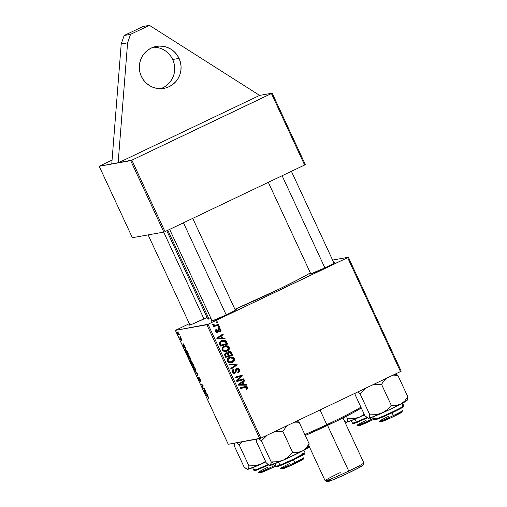 <?xml version="1.0" encoding="UTF-8"?>
<svg xmlns="http://www.w3.org/2000/svg" width="507" height="507" viewBox="0 0 507 507"><rect width="100%" height="100%" fill="white"/><g stroke="black" fill="none" stroke-linecap="round" stroke-linejoin="round"><path stroke-width="0.76" d="M174.681 67.583L174.072 63.451L172.684 59.509L179.066 58.375A21.313 20.869 -100.1 0 1 163.945 88.357A21.313 20.869 -100.1 0 1 141.339 76.373L143.449 79.967L146.206 83.072L149.495 85.582L153.203 87.388L157.176 88.427L161.264 88.655L165.314 88.06L169.167 86.678L172.672 84.549L175.701 81.766L178.134 78.427L179.877 74.662L180.866 70.612L181.062 66.442L180.454 62.31L179.066 58.375L176.956 54.781L174.205 51.67L170.91 49.166L167.209 47.36L163.235 46.321L159.147 46.093L155.098 46.682L151.244 48.064L147.733 50.193L144.704 52.981L142.271 56.321L140.528 60.086L139.539 64.129L139.349 68.299L139.957 72.431L141.339 76.373A21.313 20.869 -100.1 0 1 156.467 46.391A21.313 20.869 -100.1 0 1 179.066 58.375L172.684 59.509A21.313 20.869 79.9 0 0 153.323 47.214M334.582 262.449L332.947 263.811L325.082 267.804L310.056 274.148A13.854 0.729 155.1 0 1 309.783 274.16A13.854 0.729 155.1 0 1 310.601 273.425L310.056 274.148A13.854 0.729 155.1 0 0 323.529 268.539A13.854 0.729 155.1 0 0 334.88 262.506A13.854 0.729 155.1 0 0 334.582 262.449A13.854 0.729 155.1 0 0 333.796 262.658L334.582 262.449M235.92 309.517L234.285 310.88L226.426 314.872L211.394 321.216A13.854 0.729 155.1 0 1 211.127 321.229A13.854 0.729 155.1 0 1 211.939 320.494L211.394 321.216A13.854 0.729 155.1 0 0 224.874 315.608A13.854 0.729 155.1 0 0 236.224 309.581A13.854 0.729 155.1 0 0 235.92 309.517A13.854 0.729 155.1 0 0 235.14 309.726L235.92 309.517M189.143 325.183A13.854 0.729 155.1 0 1 188.87 325.19A13.854 0.729 155.1 0 1 189.688 324.461L189.143 325.183L192.742 323.922L207.033 317.445A13.854 0.729 155.1 0 1 189.143 325.183M167.836 230.254L209.042 319.017A59.68 3.15 -24.9 0 0 211.026 318.529L209.042 319.017L167.836 230.254M234.931 309.289A59.68 3.15 -24.9 0 0 310.366 272.918L297.267 280.067L278.894 289.231L234.931 309.289M99.201 166.271L130.692 160.662L163.85 232.092L132.359 237.701L99.201 166.271L131.845 160.174L165.003 231.604L304.599 165.009L271.441 93.573L131.845 160.174L272.177 93.161L305.334 164.598L304.599 165.009L305.334 164.598L272.177 93.161L259.622 95.398L272.177 93.161L271.441 93.573L304.599 165.009L165.003 231.604L131.845 160.174L130.692 160.662L163.85 232.092L132.359 237.701L99.201 166.271L99.936 165.859L99.201 166.271M112.066 160.073L99.936 165.859L112.066 160.073M189.314 323.656L175.378 330.368L206.862 324.759L259.736 438.663L228.245 444.271L175.378 330.368L208.022 324.271L260.89 438.175L400.486 371.574L347.618 257.67L208.022 324.271L348.347 257.258L401.214 371.162L400.486 371.574L401.214 371.162L348.347 257.258L332.598 260.066L348.347 257.258L347.618 257.67L400.486 371.574L260.89 438.175L208.022 324.271L206.862 324.759L259.736 438.663L260.89 438.175L228.245 444.271L175.378 330.368L189.314 323.656M222.649 338.188L224.835 338.156L225.184 338.917L217.129 338.929L216.73 338.068L222.903 333.993L223.232 334.702L221.534 335.786L222.649 338.188L221.534 335.786L223.232 334.702L222.903 333.993L216.73 338.068L217.129 338.929L225.184 338.917L224.835 338.156L223.98 338.308L224.265 338.917L223.98 338.308L224.835 338.156L222.649 338.188M228.587 351.655L229.842 351.44L231.027 351.921L232.802 355.325L225.666 357.334L224.544 354.615L225.159 353.24L226.654 352.733L227.649 353.132L228.587 351.655L227.649 353.132L225.602 352.967L224.544 354.615L225.666 357.334L232.802 355.325L231.547 352.618L230.691 352.771L231.953 355.477L232.802 355.325L225.634 357.251L231.953 355.477L230.691 352.771L231.547 352.618C230.831 351.478 229.842 351.155 228.587 351.655L229.158 351.465M247.727 387.247L247.65 388.755L246.282 389.547L245.863 388.882L247.017 387.899L246.415 387.107L240.21 388.66L239.881 387.944L246.592 386.328L247.727 387.247L245.109 386.473L239.881 387.944L240.21 388.66L245.819 387.101L244.412 387.392L246.934 387.57L246.472 388.673L245.863 388.882L246.282 389.547L246.909 389.325L246.218 389.446L246.909 389.325L247.727 387.247L246.871 387.399L247.727 387.247M239.348 380.035L243.715 378.83L244.044 379.54L236.908 381.537L236.56 380.795L241.269 376.194L235.229 377.924L234.899 377.208L242.029 375.205L242.371 375.947L237.682 380.561L239.348 380.035L237.682 380.561L242.371 375.947L242.029 375.205L234.899 377.208L235.229 377.924L241.269 376.194L236.56 380.795L236.908 381.537L244.044 379.54L243.715 378.83L239.348 380.035M236.915 368.9L235.571 369.514L237.219 368.804L236.066 369.052L236.915 368.9L238.658 369.749L238.67 371.276L237.783 371.916L238.189 372.582C239.615 371.929 240.033 370.877 239.45 369.426C238.797 368.164 237.821 367.765 236.528 368.228L237.815 368.044L238.962 368.678L239.627 369.882L239.602 371.32L238.189 372.582L237.783 371.916L238.727 371.194L238.797 370.123L238.176 369.083L237.168 368.811L236.389 369.432L235.654 372.797L234.316 373.425L232.884 372.835L232.206 371.333L232.764 369.768L233.588 369.204L233.981 369.876L233.233 370.484L233.131 371.555L233.657 372.404L234.602 372.575L235.178 371.986L235.463 369.267L236.528 368.228L235.299 370.446L235.178 371.986L233.575 372.772M228.847 364.178L236.82 363.982L237.238 364.882L231.116 369.064L230.786 368.355L236.034 364.767L229.202 364.939L228.847 364.178L229.202 364.939L236.034 364.767L230.786 368.355L231.116 369.064L237.238 364.882L236.82 363.982L235.97 364.134L236.389 365.027L237.238 364.882L236.389 365.027L230.964 368.735L236.389 365.027L235.97 364.134L236.82 363.982L228.847 364.178M230.178 357.105L233.569 358.728L234.418 358.576L230.609 357.01L229.215 357.46L230.97 356.96L232.783 357.15L234.526 358.842L234.234 360.902L231.838 362.587L228.987 362.638L227.358 361.199L227.478 358.943L229.215 357.46C227.523 358.215 226.902 359.457 227.358 361.199L229.284 362.727L232.637 362.258C234.272 361.491 234.861 360.268 234.418 358.576L233.569 358.728C234.012 360.42 233.416 361.643 231.788 362.41L230.666 362.835M244.114 384.433L246.301 384.401L246.656 385.162L238.594 385.174L238.195 384.319L244.368 380.244L244.697 380.947L242.999 382.031L244.114 384.433L242.999 382.031L244.697 380.947L244.368 380.244L238.195 384.319L238.594 385.174L246.656 385.162L246.301 384.401L245.451 384.553L245.73 385.162L245.451 384.553L246.301 384.401L244.114 384.433M224.962 345.869L228.353 347.498L229.202 347.346L225.393 345.774L223.999 346.23L225.754 345.723L227.573 345.92L229.259 347.479L229.094 349.545L227.028 351.199L224.284 351.541L222.294 350.248L222.028 348.246L223.999 346.23C222.307 346.984 221.686 348.227 222.148 349.969L224.075 351.497L227.428 351.028C229.056 350.261 229.646 349.031 229.202 347.346L228.353 347.498C228.796 349.184 228.207 350.413 226.572 351.18L225.45 351.598M225.995 341.084L227.586 344.088L220.456 346.097L219.335 343.283L220.165 341.503L223.08 340.254L224.937 340.419L225.995 341.084L222.731 340.298L221.286 340.774L219.36 343.512L220.456 346.097L227.586 344.088L226.661 342.092L225.805 342.244L226.737 344.24L227.586 344.088L220.418 346.021L226.737 344.24L225.805 342.244L226.661 342.092L225.995 341.084L225.146 341.23L225.995 341.084M220.906 329.474L221.052 330.906L219.968 331.971L219.556 331.305L220.387 330.013L219.474 329.081L218.777 329.499L218.511 331.483L217.915 332.193L216.597 332.307L215.621 331.122L215.64 329.956L216.457 329.144L216.869 329.803L216.305 330.374L216.356 331.185L217.554 331.496L218.156 329.005L219.715 328.378L220.906 329.474L218.745 328.479L218.042 329.252L217.718 331.35L216.952 332.402L217.795 332.256L218.777 329.499L219.335 329.087L218.276 329.309L219.125 329.157L220.292 329.727L219.556 331.305L219.968 331.971L220.906 329.474L220.222 329.594L220.906 329.474M218.384 326.742L219.398 326.451L219.727 327.154L218.713 327.459L218.384 326.742L218.713 327.459L219.727 327.154L219.398 326.451L218.384 326.742M216.185 322.002L217.199 321.717L217.528 322.414L216.514 322.718L216.185 322.002L216.514 322.718L217.528 322.414L217.199 321.717L216.185 322.002M216.369 324.981L218.46 324.423L218.79 325.133L213.599 326.597L213.27 325.881L214.347 325.589L213.041 325.291L212.693 324.404L213.574 324.322L213.688 324.905L214.543 325.247L216.369 324.981L215.519 325.177L212.693 324.404L212.737 324.962L214.347 325.589L213.27 325.881L213.599 326.597L218.79 325.133L218.46 324.423L216.369 324.981M177.982 331.521L178.306 332.224L177.982 331.521M182.032 341.059L181.62 339.316L180.505 338.106L180.841 337.947L180.505 338.106L180.955 339.829L179.896 337.447L181.303 340.527L181.094 338.308L182.013 341.065L180.866 337.979L180.473 337.82L180.955 339.829L179.896 337.447L179.941 338.207L181.227 340.514L181.138 338.682L182.07 341.046M185.613 347.96L184.821 347.206L183.686 343.803L182.621 344.994L185.968 348.721L184.821 347.206L183.686 343.803L182.621 344.994L183.021 345.85L185.968 348.721L185.613 347.96M190.258 360.591L191.564 364.254L192.286 363.906L191.564 364.254L193.585 365.129L191.063 360.578L191.05 361.459L190.15 360.838L191.564 364.254L193.585 365.129L190.962 360.559L191.05 361.459L190.22 360.604M197.603 373.786L194.745 371.099L197.546 374.16L196.678 375.275L197.008 375.985L198.022 374.686L194.745 371.099L197.546 374.16L196.678 375.275L197.008 375.985L198.022 374.686L197.603 373.786M204.498 388.641L202.8 387.925L203.155 385.751L202.813 385.009L200.791 384.135L201.121 384.845L202.825 385.561L202.458 387.716L202.8 388.457L204.828 389.351L204.498 388.641L202.8 387.925L203.155 385.751L202.699 385.973L202.458 387.716L202.8 388.457L204.828 389.351L204.498 388.641M207.084 394.205L206.292 393.451L205.151 390.048L204.087 391.239L207.433 394.966L205.177 391.049L205.151 390.048L204.087 391.239L204.486 392.095L207.433 394.966L207.084 394.205M208.751 398.527L208.44 397.089L207.255 395.511L205.772 394.871L206.108 395.58L206.729 395.283L206.108 395.58L207.857 396.049L207.534 396.201L208.396 397L208.586 398.489L208.776 397.925L207.756 395.923L205.772 394.871L206.108 395.58L207.87 396.442L208.789 398.521M198.744 377.227L199.562 379.775L199.346 380.161L198.592 379.033L197.958 376.986L198.408 379.04L199.72 380.839L199.042 378.133L199.359 377.797L200.645 380.427L200.29 380.751L200.633 381.448C200.962 381.416 200.81 380.687 200.17 379.268L198.687 377.252L199.251 380.123L197.85 377.037L199.137 380.377L199.771 380.618L199.118 377.924L200.633 381.448L200.778 380.903L198.712 377.24M192.901 365.629C192.502 365.648 192.641 366.466 193.319 368.082L194.479 370.047L195.563 370.858C195.936 370.801 195.791 369.99 195.132 368.424L193.661 366.086L192.793 365.68L193.199 367.816L194.656 370.268L195.734 370.687L195.132 368.424C194.111 366.466 193.37 365.534 192.901 365.629L192.831 365.655M187.685 354.399C187.286 354.418 187.425 355.236 188.11 356.852L189.263 358.817L190.353 359.621C190.721 359.571 190.581 358.753 189.916 357.188L188.591 355.014L187.584 354.444L187.875 356.32L189.441 359.038L190.518 359.45L189.916 357.188C188.896 355.23 188.154 354.298 187.685 354.399L187.622 354.418M185.087 348.873L185.188 350.47L186.348 353.018L186.975 352.72L186.348 353.018L188.37 353.899L186.753 350.552L185.391 348.949L184.935 348.974L184.947 349.741L186.348 353.018L188.37 353.899L186.899 350.819L185.017 348.898M180.181 336.255L180.505 336.959L180.181 336.255M179.237 334.227L178.185 333.65L177.12 332.148L178.103 334.303L179.567 334.937L177.12 332.148L178.103 334.303L179.567 334.937L179.237 334.227M259.622 95.398L118.137 162.899L127.599 42.841L130.565 34.349L124.183 35.49L121.211 43.976L127.599 42.841L121.211 43.976L111.755 164.034L121.211 43.976L124.183 35.49L130.565 34.349L149.432 25.35L143.05 26.484L124.183 35.49L143.05 26.484L149.432 25.35L259.622 95.398L118.137 162.899L127.599 42.841L130.565 34.349L149.432 25.35L259.622 95.398M166.79 230.755L207.731 318.941A59.68 3.15 -24.9 0 0 209.042 319.017L207.731 318.947L208.504 317.908M204.765 391.962L204.498 391.734L205.202 391.106L205.937 393.096L204.498 391.734L205.05 391.182L206.089 393.02L204.771 391.968M205.411 390.605L204.087 391.239L205.411 390.605M203.434 388.159L202.8 388.457L203.434 388.159M202.914 387.5L202.458 387.716L202.914 387.5M203.06 386.473L202.591 386.702L203.06 386.473M202.825 385.561L202.699 385.973L203.155 385.757L202.813 385.009L200.791 384.135L201.121 384.845L202.825 385.561M202.863 385.117L202.312 385.377L202.863 385.117M201.748 384.547L201.121 384.845L201.748 384.547M198.003 374.648L196.678 375.275L198.003 374.648M197.8 374.21L197.267 374.464L197.8 374.21M197.293 373.494L196.976 373.646L197.293 373.494M195.246 370.154L193.503 368.076L193.211 366.333L193.68 366.111L193.211 366.333L195.087 368.329L195.246 370.154L194.631 369.825L193.421 367.886L193.173 366.346L194.669 367.879L195.315 370.116L195.689 369.939L195.322 370.116M192.096 363.918L191.469 363.646L190.911 362.442L190.588 361.295L191.24 361.516L192.096 363.918L191.469 363.646L190.569 361.301L192.096 363.918M193.015 364.318L192.337 364.02L191.285 361.263L191.589 361.117L191.285 361.263L193.173 364.241L192.337 364.02L191.259 361.269L193.015 364.318M190.03 358.918L188.293 356.839L187.996 355.103L188.465 354.881L187.996 355.103L189.878 357.099L190.03 358.918L188.205 356.655L187.869 355.217L188.686 355.534L189.884 357.543L190.106 358.886L190.474 358.709L190.106 358.886M188.465 354.875L187.996 355.103M183.3 345.717L183.033 345.489L183.737 344.861L184.472 346.851L183.033 345.489L183.578 344.937L184.624 346.775L183.306 345.723M183.946 344.361L182.621 344.994L183.946 344.361M187.805 353.081L186.253 352.409L185.397 350.502L185.404 349.577L185.879 349.355L185.404 349.577C185.822 349.456 186.481 350.324 187.387 352.181L187.805 353.081L186.253 352.409L185.289 350.179L185.575 349.596L187.805 353.081M181.994 340.216L181.671 340.362M180.536 337.713L180.505 338.106M178.743 333.993L178.103 334.303L178.743 333.993M193.674 366.105L193.211 366.333M185.873 349.348L185.404 349.577M230.153 362.942L232.732 361.802L233.79 359.843L233.48 358.563L232.593 357.625L230.121 357.112M232.282 362.137L232.732 361.802M230.121 362.144L227.871 361.706L227.142 360.192L227.922 358.785L229.994 357.936M227.212 360.807L228.144 360.851L227.288 361.003L228.689 362.087L229.538 361.935L228.144 360.851C227.833 359.621 228.277 358.734 229.468 358.202L230.66 357.809L233.619 358.899L232.345 361.542L228.689 362.087L231.002 361.992M230.66 357.809L228.619 358.348L229.468 358.202L228.619 358.348L227.136 360.376M228.911 364.311L235.97 364.134L228.911 364.311M236.68 368.164L238.601 369.578L239.45 369.426L238.601 369.578L238.03 372.322M236.237 370.655L236.427 369.362L235.571 369.514L235.387 370.807L236.237 370.655L235.387 370.807L235.299 371.878L236.148 371.726L236.237 370.655M232.979 370.091L232.377 371.961L233.226 371.808L233.828 369.939L232.979 370.091L233.981 369.876L233.131 370.021L232.897 369.628L233.131 370.021L233.981 369.876L233.442 369.267C232.282 369.933 231.953 370.896 232.447 372.157C233.03 373.31 233.904 373.659 235.077 373.209L236.148 371.726L235.299 371.878L234.221 373.361L235.077 373.209L234.082 373.425M234.475 373.406L235.077 373.209M234.709 372.531L233.226 371.808L232.377 371.961L233.86 372.677L234.323 372.138M237.111 368.038L236.528 368.228M237.758 372.506L238.753 371.473L238.879 370.509L238.113 368.83L236.965 368.196M233.638 372.759L232.814 372.563L232.276 371.707L232.859 370.154M234.044 373.437L235.172 372.341L235.92 369.134M236.066 369.052L236.851 368.982M242.897 379.059L243.195 379.692L244.044 379.54L236.87 381.46L243.195 379.692L242.897 379.059M240.419 376.346L235.191 377.848L240.419 376.346M241.218 375.433L241.522 376.099L242.371 375.947L241.522 376.099L238.379 379.312L239.228 379.16L238.379 379.312L236.832 380.713L237.682 380.561L236.832 380.713L241.522 376.099L241.218 375.433M245.261 387.24L240.172 388.584L245.052 387.24M245.597 386.359L245.109 386.473M245.173 386.454L246.871 387.399L246.06 389.477L246.96 388.635L246.934 387.544L246.237 386.67L244.989 386.473M245.737 386.48L245.363 386.448M243.664 380.706L243.842 381.099L244.697 380.947L242.15 382.183L242.999 382.031L242.15 382.183L243.265 384.585L245.451 384.553L243.265 384.585L242.15 382.183L243.842 381.099L243.664 380.706M241.421 382.652L238.309 384.648L243.164 384.414L239.919 384.566L243.164 384.414L242.276 382.5L238.309 384.648L240.768 384.414L238.347 384.642L242.276 382.5L243.164 384.414L239.165 384.496L242.276 382.5L241.421 382.652M225.799 352.885L227.649 353.132L225.799 352.885M228.771 351.579L230.691 352.771L229.817 351.826L228.562 351.579M230.172 352.073L229.418 351.668M227.453 353.164L227.687 354.19L228.537 354.038L227.687 354.19L228.378 355.68L229.227 355.527L228.537 354.038L228.898 352.365L230.672 352.853L231.636 354.849L228.378 355.68L227.466 353.113M227.649 352.796L228.315 352.416M224.652 355.084L225.615 355.179L224.766 355.331L225.323 356.535L226.173 356.383L225.615 355.179L225.957 353.658L227.06 353.607L228.397 355.762L225.323 356.535L224.588 354.913M224.525 354.577L225.514 353.677L224.538 354.488M225.957 353.658L225.108 353.81L226.363 353.525L225.381 354.425L226.173 356.383L228.397 355.762L227.206 353.69L225.507 353.677M228.898 352.365L228.296 353.208L229.227 355.527L231.636 354.849L230.013 352.302L227.668 352.771M224.937 351.712L227.523 350.571L228.575 348.328L227.383 346.395L224.905 345.875M227.066 350.907L227.523 350.571M224.912 350.914L222.655 350.47L221.927 348.962L222.712 347.548L224.778 346.699M221.996 349.577L222.928 349.621L222.079 349.773L223.473 350.857L224.322 350.705L222.928 349.621C222.617 348.385 223.061 347.504 224.252 346.965L225.45 346.579L228.41 347.663L227.13 350.312L223.473 350.857L225.792 350.755M225.45 346.579L223.403 347.118L224.252 346.965L223.403 347.118L221.92 349.139M222.199 334.462L222.377 334.854L223.232 334.702L220.684 335.938L221.534 335.786L220.684 335.938L221.793 338.34L223.98 338.308L221.793 338.34L220.684 335.938L222.377 334.854L222.199 334.462M219.956 336.407L216.844 338.403L221.698 338.169L218.454 338.321L221.698 338.169L220.805 336.255L216.844 338.403L219.303 338.169L216.882 338.397L220.805 336.255L221.698 338.169L217.693 338.251L220.805 336.255L219.956 336.407M222.281 340.4L225.146 341.23L225.805 342.244L224.658 340.837L222.852 340.381M219.335 343.347L219.582 342.517L220.716 341.648L219.335 343.347L220.184 343.195L219.341 343.34L219.632 344.285L220.482 344.133L219.632 344.285L220.108 345.305L220.957 345.153L220.184 343.195L221.572 341.496L222.82 341.078L226.008 342.713L226.426 343.613L220.108 345.305L219.373 343.588M222.82 341.078L222.142 341.205M219.125 329.157L217.928 329.651L218.447 329.246M217.953 329.651L218.777 329.499L217.953 329.651M217.877 330.526L218.637 330.393L217.877 330.526M217.75 331.09L217.364 331.603L215.684 331.305L216.356 331.185L216.869 329.803L215.824 329.645L216.869 329.803L216.457 329.144L215.741 331.439L217.795 332.256L216.958 332.408M217.389 332.396L217.795 332.256M217.364 331.603L216.337 331.812M215.507 331.337L216.869 331.502M219.125 328.359L218.745 328.479M218.707 328.498L219.778 329.157M220.272 330.735L219.797 331.686M217.718 331.363L216.945 332.408M218.536 328.485L219.899 329.328M220.279 330.703L219.67 331.793M218.587 326.679L218.872 327.307L219.727 327.154L218.675 327.37L218.587 326.679M216.388 321.945L216.673 322.566L217.528 322.414L216.47 322.629L216.388 321.945M217.636 324.638L217.934 325.285L218.79 325.133L213.561 326.514L217.934 325.285L217.636 324.638M215.158 325.221L212.984 325.177L212.687 324.48L213.574 324.322L212.718 324.474L212.731 324.905L215.519 325.177M228.144 360.851L229.538 361.935L231.674 361.814L233.315 360.819L233.695 359.089L232.282 357.847L230.007 357.98L228.239 359.254L228.144 360.851M222.928 349.621L224.322 350.705L226.464 350.584L228.099 349.589L228.486 347.853L227.066 346.617L224.791 346.75L223.023 348.024L222.928 349.621M220.482 344.133L220.957 345.153L226.426 343.613L225.146 341.477L223.175 341.034L220.615 342.143L220.184 343.049L220.482 344.133M166.29 85.689L169.319 82.901L171.753 79.561L173.495 75.796M160.706 88.668A21.313 20.869 79.9 0 0 172.684 59.509L170.574 55.916L167.823 52.804M326.819 424.651L327.161 425.601A43.691 2.307 -24.9 0 0 361.263 407.913L353.74 412.368L338.41 420.208L305.277 435.481A43.691 2.307 -24.9 0 0 327.161 425.601L326.819 424.651A44.762 2.364 -24.9 0 0 360.889 407.115A44.762 2.364 155.1 0 1 326.819 424.651L320.006 409.973L326.819 424.651A44.762 2.364 155.1 0 1 304.853 434.575A44.762 2.364 -24.9 0 0 326.819 424.651M379.274 421.368A12.789 0.678 -24.9 0 0 393.426 415.531L392.139 412.761L393.66 416.532A11.724 0.621 -24.9 0 0 401.95 412.052L402.469 410.638A12.789 0.678 155.1 0 1 393.426 415.531A12.789 0.678 -24.9 0 0 402.469 410.6M282.114 175.733L324.898 267.892L282.114 175.733M401.95 412.014L391.594 417.508L380.687 421.887M380.839 421.685L383.609 420.049M398.648 413.066L400.01 412.54M401.037 412.178L401.696 412.001M379.306 421.393L380.713 421.906A11.724 0.621 -24.9 0 0 393.66 416.532L393.426 415.531A12.789 0.678 155.1 0 1 379.306 421.393A12.789 0.678 155.1 0 1 388.318 416.437M407.527 399.351L407.191 400.264A21.446 1.134 -24.9 0 1 400.936 404.041L396.309 405.416L391.284 405.34L381.53 384.325L375.319 384.464L372.163 385.086L375.319 384.464L381.53 384.325L391.284 405.34L387.082 409.814L381.955 413.097A21.446 1.134 -24.9 0 0 400.936 404.041L404.808 400.967L407.799 396.728L407.26 399.839L407.799 396.728L398.039 375.706L391.404 375.909L398.039 375.706L394.68 374.343L398.039 375.706L395.84 373.76L398.039 375.706L407.799 396.728L404.808 400.967L400.936 404.041L396.309 405.416L391.284 405.34L387.082 409.814L384.642 411.646L379.046 414.118L376.036 414.701L369.831 414.84L369.299 417.945L368.012 418.186L364.882 415.721L355.128 394.706L364.882 415.721L368.336 418.3A21.446 1.134 -24.9 0 0 368.754 418.288L377.341 415.094L392.019 408.465L404.187 402.285L406.912 400.568L407.115 400.15L406.722 400.169M373.551 416.646L374.762 419.238A15.983 0.843 -24.9 0 0 387.253 414.358A15.983 0.843 -24.9 0 0 403.109 406.38L401.81 403.578L403.109 406.38A15.983 0.843 -24.9 0 0 403.756 405.777L403.109 406.38A0.64 0.602 56.2 0 1 402.824 407.203L390.789 413.395L377.202 419.207M357.866 391.867L360.071 393.825L369.831 414.84L360.071 393.825L365.896 388.077L360.071 393.825L357.866 391.867M355.128 394.706L355.173 393.191L355.128 394.706M381.53 384.325L384.515 380.085L386.429 378.279L384.515 380.085L381.53 384.325M368.355 418.307L368.754 418.288A21.446 1.134 -24.9 0 0 381.955 413.097L376.036 414.701L369.831 414.84L369.299 417.945L368.012 418.186M376.232 418.972C373.52 420.614 376.574 419.581 385.39 415.854C395.809 411.063 401.62 408.179 402.824 407.203A0.64 0.602 -123.8 0 0 403.109 406.38C401.855 407.394 395.802 410.397 384.946 415.391C375.763 419.27 372.588 420.354 375.408 418.643L374.762 419.238C375.896 419.517 373.133 420.848 381.841 417.394C389.154 414.339 400.492 408.845 402.907 407.159L403.756 405.777L402.552 403.185M270.637 465.014L270.092 465.356A21.446 1.134 -24.9 0 0 274.775 463.759L271.169 461.909L270.979 464.279L270.092 465.356L268.431 464.742L266.226 462.79L256.466 441.774L256.998 438.663L256.466 441.774L266.226 462.79L267.379 463.899L270.092 465.356L283.293 460.166L277.392 461.769L271.169 461.909L270.637 465.014M279.94 465.141L276.1 466.307A15.983 0.843 -24.9 0 0 279.94 465.141L278.577 462.207L279.94 465.141A15.983 0.843 -24.9 0 0 296.044 457.922A15.983 0.843 -24.9 0 0 305.1 452.846L293.635 459.082L279.94 465.141A0.64 0.482 68.5 0 0 280.599 465.515A0.64 0.482 -111.5 0 1 279.94 465.141M280.637 465.496A0.64 0.482 -111.5 0 1 280.599 465.515A0.64 0.482 68.5 0 0 280.637 465.496L296.671 458.29L304.111 454.31L303.845 453.835M267.233 435.145L261.416 440.894L258.988 438.796L261.416 440.894L271.169 461.909L261.416 440.894L267.24 435.145M273.507 432.154L276.645 431.533L282.868 431.394L292.621 452.409L288.445 456.864L283.293 460.166L302.273 451.11L297.634 452.485L292.621 452.409L282.868 431.394L285.872 427.135L287.767 425.354L285.872 427.135L282.868 431.394L276.645 431.533L273.507 432.154M308.864 446.42L308.529 447.332A21.446 1.134 -24.9 0 1 302.273 451.11L297.634 452.485L292.621 452.409L288.445 456.864L283.293 460.166A21.446 1.134 -24.9 0 0 302.273 451.11L306.133 448.055L309.137 443.796L308.598 446.914L309.137 443.796L299.377 422.781L292.742 422.977L299.377 422.781L309.137 443.796L306.133 448.055L302.273 451.11L307.654 448.074L308.522 447.351L307.337 447.415M299.377 422.781L297.184 420.829L299.377 422.781M269.692 465.375L270.092 465.356A21.446 1.134 -24.9 0 1 269.673 465.369L269.35 465.255M278.989 466.117L277.798 466.51M277.114 466.662L277.329 466.212M304.618 453.657L298.135 457.561L282.678 464.672M301.982 453.733L305.1 452.846L304.796 453.816C306.006 453.771 288.851 462.378 280.599 465.515C274.978 467.574 277.259 466.434 276.473 466.662L274.895 463.715M274.293 461.985L271.169 461.909L274.775 463.759A21.446 1.134 -24.9 0 0 283.293 460.166L280.415 461.18L274.293 461.985M280.644 468.462L282.057 468.981A11.724 0.621 -24.9 0 0 294.998 463.601L294.763 462.599A12.789 0.678 155.1 0 1 280.644 468.462A12.789 0.678 155.1 0 1 289.655 463.512M280.612 468.436A12.789 0.678 -24.9 0 0 294.763 462.599L293.477 459.83L294.763 462.599A12.789 0.678 -24.9 0 0 303.813 457.669M226.236 314.967L183.458 222.801L226.236 314.967M284.947 467.118L282.177 468.753M282.025 468.956L292.932 464.577L303.294 459.082M303.034 459.069L302.381 459.247M301.348 459.608L299.986 460.134M303.807 457.713A12.789 0.678 155.1 0 1 294.763 462.599L294.998 463.601A11.724 0.621 -24.9 0 0 303.294 459.12L303.807 457.713M366.834 417.483L356.345 422.033A0.64 0.482 68.5 0 0 357.042 422.394L367.41 417.882L357.042 422.394A0.64 0.482 -111.5 0 1 356.345 422.033A15.983 0.843 -24.9 0 0 366.834 417.483M354.982 419.099L356.345 422.033L354.982 419.099M346.376 416.228L347.574 418.801L347.384 421.178L346.496 422.249L344.621 421.482L345.755 422.147L347.219 422.071L359.697 417.058L353.797 418.662L347.574 418.801L346.376 416.228M345.755 422.147L346.496 422.249A21.446 1.134 -24.9 0 0 359.697 417.058L364.216 414.282L359.697 417.058L364.704 414.802M367.41 417.882L357.01 422.407L353.106 423.611L352.504 423.206A15.983 0.843 -24.9 0 0 356.345 422.033L352.504 423.206L351.3 420.607M355.394 423.015L354.209 423.408M353.518 423.554L353.734 423.104M364.501 414.891A21.446 1.134 -24.9 0 1 359.697 417.058L353.797 418.662L347.574 418.801L347.384 421.178L346.496 422.249A21.446 1.134 -24.9 0 1 346.078 422.268M374.191 418.022A12.789 0.678 155.1 0 1 371.168 419.492L371.403 420.499L374.616 418.928M370.395 417.819L371.168 419.492L370.395 417.819M357.017 425.335A12.789 0.678 -24.9 0 0 371.168 419.492A12.789 0.678 155.1 0 1 357.048 425.36A12.789 0.678 155.1 0 1 366.067 420.404M361.358 424.01L358.582 425.646M358.43 425.848L371.403 420.499L371.168 419.492M357.048 425.36L358.462 425.874A11.724 0.621 -24.9 0 0 371.403 420.499M234.405 443.365L234.24 444.424L234.405 443.365M234.215 445.735L234.24 444.424L234.215 445.735L243.968 466.751L234.215 445.735M252.638 467.676L253.842 470.274A15.983 0.843 -24.9 0 0 268.171 464.551L257.366 469.228L253.842 470.274L254.495 469.672M255.319 470.008L256.206 470.268L268.754 464.951L256.288 470.243M236.737 442.757L239.158 444.854L248.912 465.87L248.722 468.246L247.834 469.317L245.122 467.86L243.968 466.751L246.18 468.709L247.834 469.317L261.035 464.127L255.122 465.737L248.912 465.87L239.158 444.854L241.782 441.863L239.158 444.854L236.737 442.757M247.441 469.343L247.834 469.317A21.446 1.134 -24.9 0 0 261.035 464.127L265.56 461.351L261.035 464.127L266.042 461.871M265.839 461.959A21.446 1.134 -24.9 0 1 261.035 464.127L255.122 465.737L248.912 465.87L248.722 468.246L247.834 469.317A21.446 1.134 -24.9 0 1 247.416 469.336L247.099 469.216M258.386 472.429L259.799 472.942A11.724 0.621 -24.9 0 0 272.747 467.568L272.512 466.567A12.789 0.678 155.1 0 1 258.386 472.429A12.789 0.678 155.1 0 1 267.404 467.473M258.355 472.404A12.789 0.678 -24.9 0 0 272.512 466.567L271.733 464.887L272.747 467.568L259.774 472.923M203.979 318.928L163.685 232.124L203.979 318.928M275.954 465.996L272.747 467.568M259.926 472.714L262.696 471.079M275.535 465.09A12.789 0.678 155.1 0 1 272.512 466.567M308.991 445.97L325.152 480.788A21.313 1.128 -24.9 0 0 348.74 471.054L327.554 425.417L348.74 471.054L349.114 472.657A19.608 1.033 -24.9 0 0 362.987 465.16L363.817 462.904A21.313 1.128 155.1 0 1 348.74 471.054A21.313 1.128 -24.9 0 0 363.817 462.84L342.979 417.945M327.414 481.612L332.947 479.85L345.654 474.286L358.1 468.176L362.987 465.096M359.736 465.971L357.454 466.858M332.3 478.538L328.593 480.63M325.202 480.826L327.465 481.65A19.608 1.033 -24.9 0 0 349.114 472.657L348.74 471.054A21.313 1.128 155.1 0 1 325.202 480.826A21.313 1.128 155.1 0 1 340.229 472.568M291.392 171.309L334.037 263.171M268.311 182.324L310.835 273.938M303.889 450.254L305.1 452.846M212.18 321.007L169.649 229.392M235.375 310.24L192.736 218.378M253.842 470.274L254.78 470.667L256.618 470.128L268.754 464.951M148.114 234.899L189.922 324.974"/></g></svg>
